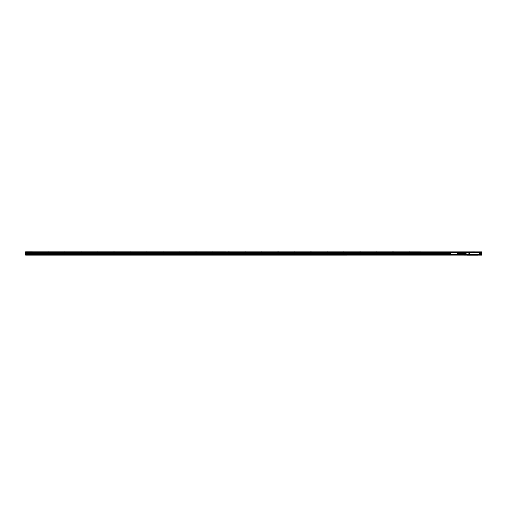 <?xml version="1.0" encoding="UTF-8"?>
<svg xmlns="http://www.w3.org/2000/svg" width="507" height="507" viewBox="0 0 507 507"><rect width="100%" height="100%" fill="white"/><g stroke="black" fill="none" stroke-linecap="round" stroke-linejoin="round"><path stroke-width="0.76" d="M463.455 255.015L463.442 253.5L463.227 254.533M463.436 253.5L463.436 251.985L463.442 253.5M463.436 252.271L25.68 251.973L25.68 252.435L463.436 252.435M463.512 251.89L464.412 251.89L463.455 251.985M467.308 255.11L464.139 255.078M480.699 251.922L463.563 251.89M480.928 251.89L464.152 251.89M481.587 251.89L25.68 251.859L25.35 254.913M481.485 255.11L480.909 255.11L481.65 255.04L481.644 253.5L481.587 255.11L477.778 255.11M480.928 251.909L480.928 255.11L464.152 255.11M463.981 255.11L464.076 252.004M463.975 251.89L25.432 251.89L25.35 254.894M481.631 255.015L481.65 251.96L481.65 253.5L481.625 251.941L480.972 252.213M472.879 251.878L472.175 251.89M474.394 251.878L474.812 251.89M474.343 251.878L473.963 251.89M473.925 251.878L472.999 251.89M471.39 251.878L470.794 251.89M481.517 255.103L480.972 254.787M481.111 255.11L481.01 251.992L481.061 255.091L480.699 255.078M472.213 255.122L472.892 255.11M473.696 255.122L474.292 255.11M471.161 255.122L472.087 255.11M470.762 255.122L471.123 255.11M470.274 255.122L470.692 255.11M481.65 252.911L481.65 254.729M25.68 255.11L464.349 255.097M481.238 255.11L480.737 255.097M463.271 253.234L461.63 253.234L461.63 253.766L463.271 253.766L463.271 253.234L461.63 253.234L461.712 252.435L461.63 252.771L463.271 252.771L463.189 252.435L461.712 252.435L463.271 252.771M461.712 253.259L461.63 254.229L463.271 254.229L461.712 254.565L463.271 254.501M464.025 251.909L464.089 255.002L464.089 251.954M464.089 255.015L464.089 251.985M480.997 255.002L480.991 251.985M461.712 252.676L463.189 252.676M463.271 253.766L463.189 253.259M461.712 253.741L463.189 253.741M461.63 253.278L460.521 253.278L460.521 252.518L461.63 252.518M460.521 252.733L461.63 252.733M461.63 254.267L460.521 254.267L460.521 253.722L461.63 253.722M460.521 254.267L461.63 254.482M480.909 254.216L480.661 254.051A0.577 0.577 0 0 0 479.869 254.837L479.799 254.882A0.659 0.659 0 0 1 480.699 253.975L480.611 251.916L464.469 251.909L464.235 252.334M464.83 251.973L464.178 252.207L464.387 253.975A0.659 0.659 0 0 1 465.287 254.882L480.909 254.793M480.909 252.207L480.699 253.025A0.659 0.659 0 0 1 479.799 252.118L480.611 251.916L480.851 252.334M460.483 252.53L460.483 254.47L460.483 252.67L459.659 252.682M460.521 253.278L460.521 253.722M480.851 252.562L480.636 252.911A0.532 0.532 0 0 1 479.914 252.188L480.256 251.973M480.902 254.064L480.909 252.784M480.902 252.936L480.661 252.949A0.577 0.577 0 0 1 479.869 252.163L480.034 251.916M480.851 254.432L480.661 254.051A0.577 0.577 0 0 0 479.869 254.837L480.611 255.084M480.256 255.027L479.914 254.812A0.532 0.532 0 0 1 480.636 254.089M465.204 255.084L480.034 255.084M464.45 254.089A0.532 0.532 0 0 1 465.173 254.812L464.83 255.027A0.494 0.494 0 0 0 465.147 254.311A0.494 0.494 0 0 0 464.475 254.121A0.494 0.494 0 0 0 464.285 254.787C464.875 255.186 465.16 255.027 465.147 254.311A0.494 0.494 0 0 0 464.235 254.432L464.184 252.936M464.475 255.084L464.596 255.027A0.494 0.494 0 0 1 464.285 254.787L464.444 255.11M464.235 254.666L464.475 255.027M465.173 252.188L465.173 252.188A0.532 0.532 0 0 1 464.45 252.911L464.235 252.568M479.882 251.916L465.128 252.004L479.799 252.118M480.611 251.916L480.484 251.973A0.494 0.494 0 0 1 480.801 252.213A0.494 0.494 0 0 0 480.135 252.017A0.494 0.494 0 0 0 479.939 252.689C480.528 253.088 480.82 252.93 480.801 252.213M479.939 254.787C480.528 255.186 480.82 255.027 480.801 254.311A0.494 0.494 0 0 0 480.135 254.121A0.494 0.494 0 0 0 479.939 254.787M465.147 252.213A0.494 0.494 0 0 0 464.475 252.017A0.494 0.494 0 0 0 464.285 252.689C464.875 253.088 465.16 252.93 465.147 252.213M480.674 252.283A0.342 0.342 0 0 1 480.535 252.752A0.342 0.342 0 0 1 480.066 252.613A0.342 0.342 0 0 1 480.205 252.15A0.342 0.342 0 0 1 480.674 252.283M480.674 254.387A0.342 0.342 0 0 1 480.535 254.85A0.342 0.342 0 0 1 480.066 254.717A0.342 0.342 0 0 1 480.205 254.248A0.342 0.342 0 0 1 480.674 254.387M465.014 254.387A0.342 0.342 0 0 1 464.881 254.85A0.342 0.342 0 0 1 464.412 254.717A0.342 0.342 0 0 1 464.551 254.248A0.342 0.342 0 0 1 465.014 254.387M464.412 252.613A0.342 0.342 0 0 1 464.551 252.15A0.342 0.342 0 0 1 465.014 252.283A0.342 0.342 0 0 1 464.881 252.752A0.342 0.342 0 0 1 464.412 252.613M459.659 253.918L459.659 252.632L459.659 253.918M469 253.234L469.349 253.234L469 253.227M469.349 253.227L469.374 252.778L469.355 253.234M469.482 253.329L469.482 252.797L469.482 253.329M469.463 253.348L468.861 253.329L469.463 253.348M466.307 252.797L466.231 253.24L466.307 252.797M458.379 253.861L458.379 252.765L458.379 253.861M458.017 253.849L457.853 252.803L458.017 253.849M457.523 252.841L25.68 252.841L457.523 252.809L457.523 254.197L459.494 254.318M458.74 253.874L458.575 252.752L458.74 253.874M457.523 254.058L450.305 254.058L450.305 252.942L457.523 252.942L26.497 252.923M25.35 255.046L26.009 254.812M463.436 254.812L25.68 254.812L25.68 254.4L26.497 254.4L26.497 252.841M25.68 252.809L25.68 252.385L463.436 252.385M26.009 255.059L25.35 254.863M460.483 254.463L25.68 254.451M26.497 254.482L460.483 254.394M458.195 252.759L25.68 252.727M26.009 254.977L463.436 254.977M26.009 255.091L463.455 255.091M467.213 255.141L477.873 255.141M450.305 253.449L26.497 253.424M25.68 254.482L460.521 254.482M450.305 253.487L26.497 253.487M450.305 253.83L26.497 253.83M31.409 251.859L32.486 251.859M47.823 251.859L48.9 251.859M64.231 251.859L65.308 251.859M80.645 251.859L81.722 251.859M97.052 251.859L98.13 251.859M113.467 251.859L114.544 251.859M129.874 251.859L130.952 251.859M146.282 251.859L147.366 251.859M162.696 251.859L163.774 251.859M179.104 251.859L180.188 251.859M211.926 251.859L213.01 251.859M228.34 251.859L229.418 251.859M244.748 251.859L245.825 251.859M261.162 251.859L262.239 251.859M277.57 251.859L278.647 251.859M293.984 251.859L295.061 251.859M310.392 251.859L311.469 251.859M326.806 251.859L327.883 251.859M343.214 251.859L344.291 251.859M359.621 251.859L360.705 251.859M376.036 251.859L377.113 251.859M392.443 251.859L393.527 251.859M195.518 251.859L196.596 251.859M408.972 251.859L409.89 251.859M26.497 253.196L450.305 253.196M26.497 253.259L450.305 253.259L26.497 253.259M26.497 253.361L450.305 253.361M480.928 255.091L464.152 255.091M480.947 255.078L480.947 251.922M464.178 252.784L464.178 252.207M480.699 253.025L480.699 253.975M465.287 254.882L479.799 254.882M465.287 252.118A0.659 0.659 0 0 1 464.387 253.025L464.387 253.975M480.636 252.911L480.661 252.949A0.577 0.577 0 0 1 479.869 252.163L479.914 252.188M465.306 253.006A0.678 0.678 0 0 1 465.977 252.334L479.109 252.334L465.977 252.448A0.558 0.558 0 0 0 465.42 253.006L465.439 253.994A0.558 0.558 0 0 0 465.977 254.552L479.109 254.552A0.558 0.558 0 0 0 479.666 253.994L479.666 253.006A0.558 0.558 0 0 0 479.109 252.448L465.977 252.467A0.539 0.539 0 0 0 465.439 253.006L465.306 253.994A0.678 0.678 0 0 0 465.977 254.666L479.109 254.666A0.678 0.678 0 0 0 479.78 253.994L479.78 253.006A0.678 0.678 0 0 0 479.109 252.334M464.425 254.051L464.425 254.051A0.577 0.577 0 0 1 464.989 254.045A0.577 0.577 0 0 0 464.425 254.051M464.437 252.955A0.577 0.577 0 0 0 465.217 252.163A0.577 0.577 0 0 1 464.425 252.949A0.577 0.577 0 0 0 464.437 252.955M465.217 254.837A0.577 0.577 0 0 0 464.989 254.045A0.577 0.577 0 0 1 465.217 254.837M465.977 252.334L479.109 252.467A0.539 0.539 0 0 1 479.647 253.006L479.78 253.006M479.109 254.666L479.109 254.552A0.539 0.539 0 0 0 479.647 253.994L479.78 253.994M479.533 253.994L479.647 253.006L479.533 253.994A0.425 0.425 0 0 1 479.109 254.419L465.977 254.666M465.306 253.994L465.42 253.994A0.539 0.539 0 0 0 465.977 254.533L479.109 254.419M479.533 253.006A0.425 0.425 0 0 0 479.109 252.581M465.553 253.994A0.425 0.425 0 0 0 465.977 254.419M465.977 252.581A0.425 0.425 0 0 0 465.553 253.006M25.68 254.761L463.436 254.761M25.68 254.533L461.674 254.533M26.497 253.912L450.305 253.912M26.497 253.982L450.305 253.982L26.497 253.982M461.63 252.48L25.68 252.48M458.968 252.714L25.68 252.714M459.659 254.318L460.483 254.318M457.523 252.803L459.494 252.682M26.009 254.926L463.436 254.926"/></g></svg>
